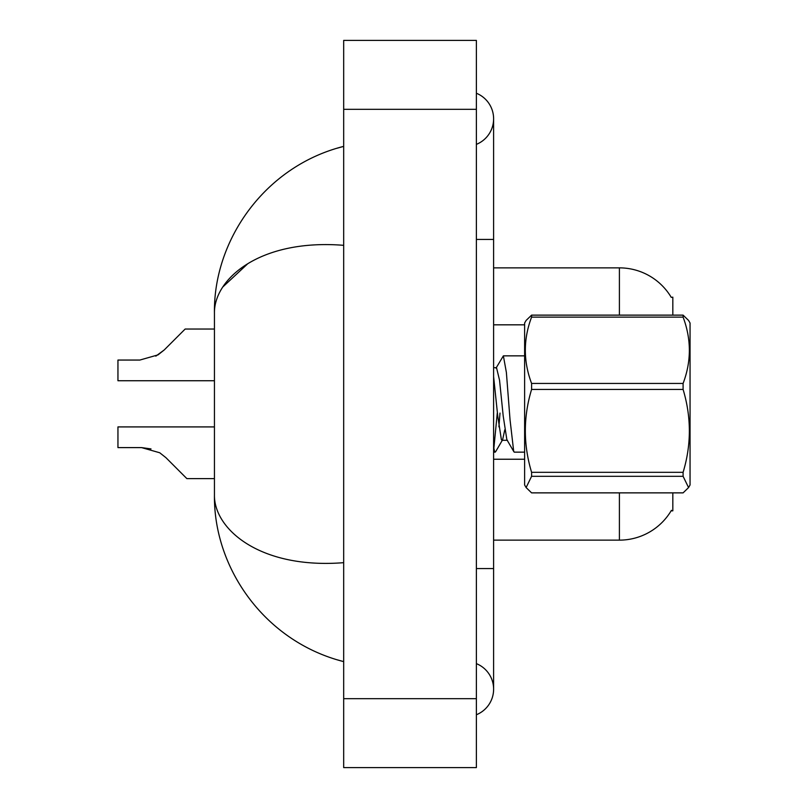 <?xml version="1.0" encoding="UTF-8"?>
<svg xmlns="http://www.w3.org/2000/svg" width="808" height="808" viewBox="0 0 808 808"><rect width="100%" height="100%" fill="white"/><g stroke="black" fill="none" stroke-linecap="round" stroke-linejoin="round"><path stroke-width="1.21" d="M672.822 492.87L672.822 510.838L671.125 510.838L671.428 510.323A60.317 60.317 0 0 1 619.403 540.138L493.607 540.138M531.593 315.13L531.593 317.12C523.251 339.138 523.251 361.247 531.593 383.446L531.593 389.436C523.251 416.948 523.251 444.572 531.593 472.316L531.593 476.306L526.119 487.567L524.624 484.992L524.624 323.008L526.119 320.423L531.593 315.13L683.093 315.13L672.822 315.13L672.822 297.162L671.256 297.374A60.317 60.317 0 0 0 619.403 267.862L493.607 267.862M165.953 457.692L186.87 478.619L165.953 457.692L186.87 478.619L165.953 457.692L186.87 478.619L165.953 457.692L186.87 478.619L165.953 457.692L186.87 478.619L165.953 457.692L186.87 478.619L165.953 457.692L186.87 478.619L165.953 457.692L186.87 478.619L165.953 457.692L186.87 478.619L165.953 457.692L186.87 478.619L165.953 457.692L186.87 478.619L165.953 457.692L186.87 478.619L165.953 457.692L186.87 478.619L165.953 457.692L159.732 452.763L165.953 457.692M214.443 426.917L117.948 426.917L117.948 447.602L141.582 447.602L151.005 448.915L141.582 447.602L117.948 447.602L141.582 447.602L151.005 448.915L141.582 447.602L117.948 447.602L141.582 447.602L151.005 448.915L141.582 447.602L117.948 447.602L141.582 447.602L151.005 448.915L141.582 447.602L117.948 447.602L141.582 447.602L151.005 448.915L141.582 447.602L117.948 447.602L141.582 447.602L151.005 448.915L141.582 447.602L117.948 447.602L141.582 447.602L159.732 452.763M155.803 356.146L164.226 349.965L185.153 329.038L164.226 349.965L185.153 329.038L164.226 349.965L185.153 329.038L164.226 349.965L185.153 329.038L164.226 349.965L185.153 329.038L164.226 349.965L185.153 329.038L164.226 349.965L185.153 329.038L164.226 349.965L185.153 329.038L164.226 349.965L185.153 329.038L164.226 349.965L185.153 329.038L164.226 349.965L185.153 329.038L164.226 349.965L185.153 329.038L164.226 349.965L158.014 354.884L164.226 349.965L158.014 354.884L139.855 360.055L117.948 360.055L117.948 380.74L214.443 380.74M164.226 349.965L158.014 354.884L139.855 360.055L158.014 354.884L164.226 349.965L158.014 354.884L164.226 349.965L158.014 354.884L139.855 360.055L158.014 354.884L164.226 349.965L158.014 354.884L164.226 349.965L158.014 354.884L139.855 360.055L158.014 354.884L164.226 349.965L158.014 354.884L164.226 349.965L158.014 354.884L139.855 360.055L158.014 354.884L164.226 349.965L158.014 354.884L164.226 349.965L158.014 354.884L139.855 360.055L158.014 354.884L164.226 349.965L158.014 354.884L164.226 349.965L158.014 354.884L139.855 360.055M476.377 568.569L493.607 568.569L493.607 118.806A27.573 27.573 0 0 1 476.377 144.369A27.573 27.573 0 0 0 476.377 93.243A27.573 27.573 0 0 1 493.607 118.806A27.573 27.573 0 0 0 476.377 93.243A27.573 27.573 0 0 1 493.607 118.806M476.377 714.757A27.573 27.573 0 0 0 476.377 663.631A27.573 27.573 0 0 1 476.377 714.757A27.573 27.573 0 0 0 493.607 689.194A27.573 27.573 0 0 1 476.377 714.757M343.683 245.329C260.055 238.623 213.868 278.901 214.443 313.231L214.443 494.769C213.736 529.008 260.024 569.337 343.683 562.671M343.683 767.6L476.377 767.6L476.377 40.4L343.683 40.4L343.683 767.6M214.443 313.231C213.282 240.552 264.489 166.327 343.683 146.379L337.067 148.228M337.219 659.813L343.683 661.621C264.347 641.421 213.393 567.751 214.443 494.769M222.665 287.113L247.349 264.115M683.093 315.13L688.567 320.433L683.093 315.13L683.093 317.12L531.593 317.12M688.567 320.423L690.052 323.008L690.052 484.992L688.567 487.567L683.093 476.306L531.593 476.306M531.593 383.446L683.093 383.446L683.093 389.436L531.593 389.436M531.593 472.316L683.093 472.316C691.436 444.804 691.436 417.18 683.093 389.436M683.093 472.316L683.093 476.306M526.119 487.567L531.593 492.87L683.093 492.87L688.567 487.567M524.624 452.147L514.312 452.147L513.686 451.278L510.04 419.766L506.384 372.488L503.374 355.853L496.021 368.125M497.274 413.09L493.85 448.42M500 413.09L498.91 426.856M504.778 429.785L502.606 439.774L495.607 451.753L495.163 452.147L494.536 451.278L493.607 447.036M683.093 383.446C691.436 361.429 691.436 339.32 683.093 317.12M507.474 440.299L502 440.299L501.374 439.653L497.728 415.888L493.607 376.558M513.918 451.813L506.848 439.653L503.192 415.888L499.546 380.245L496.526 367.701L493.607 367.701M214.443 478.619L186.87 478.619L178.255 470.004M151.005 448.915L141.582 447.602M176.538 337.653L185.153 329.038L214.443 329.038M619.403 540.138L619.403 492.87M671.256 297.374A60.317 60.317 0 0 0 619.403 267.862L619.403 315.13M524.624 324.826L493.607 324.826M524.624 459.237L493.607 459.237M476.377 239.431L493.607 239.431M343.683 698.668L476.377 698.668M343.683 109.332L476.377 109.332M493.607 568.569L493.607 689.194M343.683 661.621L337.067 659.772M493.607 452.147L495.163 452.147M503.374 355.853L524.624 355.853"/></g></svg>
